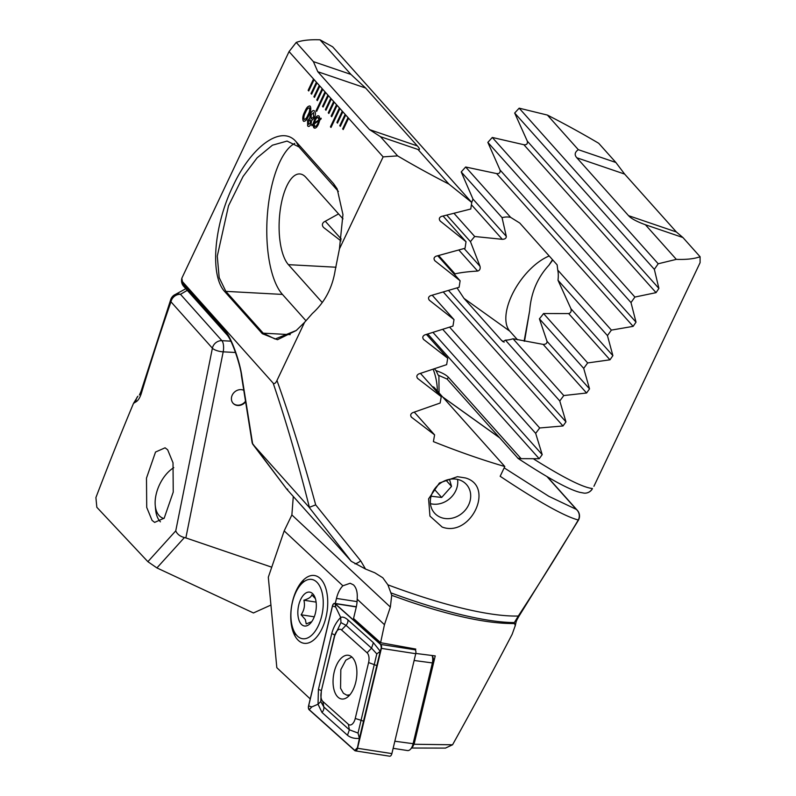 <?xml version="1.0" encoding="UTF-8"?>
<svg xmlns="http://www.w3.org/2000/svg" width="796" height="796" viewBox="0 0 796 796"><rect width="100%" height="100%" fill="white"/><g stroke="black" fill="none" stroke-linecap="round" stroke-linejoin="round"><path stroke-width="1.19" d="M243.775 390.299A8.577 7.413 138.2 0 0 232.243 395.105A8.577 7.413 138.2 0 0 233.079 403.274A8.577 7.413 138.2 0 0 245.616 401.811M133.499 403.373L137.887 396.229A8.577 7.671 58.7 0 0 135.977 401.841L133.499 403.373C121.211 432.735 108.674 464.138 95.908 497.57L96.833 507.291L147.877 561.678L156.911 567.926L253.446 612.96L270.939 605.05M235.546 352.499L223.188 351.832A8.577 3.254 -86.9 0 0 221.905 340.678L230.87 341.166M167.667 449.81L165.09 447.8L155.528 452.038L146.484 478.127L146.723 507.42L152.056 520.385L154.643 522.395L164.195 518.166L173.239 492.067L173.011 462.784L167.667 449.81M593.915 486.296L700.092 262.68L700.092 256.74A235.745 51.929 -154.6 0 1 676.331 259.367L658.202 263.775L654.342 269.337L658.899 288.411L656.053 292.649L634.9 297.057L630.999 302.579L636.014 322.161L633.128 326.36L611.388 330.101L607.447 335.594L612.88 355.643L609.975 359.812L587.677 362.936L583.707 368.379L589.528 388.876L586.592 393.005L563.777 395.552L559.777 400.965L565.966 421.87L563.001 425.969L539.698 427.969L535.668 433.352L542.205 454.645L539.22 458.725L521.121 458.655L448.456 377.334L447.083 379.045L518.206 458.526C550.215 479.49 568.981 489.52 579.737 492.316L584.065 493.122A8.577 8.577 0 0 0 591.985 489.421A8.577 5.015 -145.7 0 0 592.403 488.505L591.985 489.421M524.524 341.245L529.678 310.619C531.061 292.729 537.469 277.595 548.922 265.227L552.514 259.695M147.877 561.678L175.747 530.872L212.393 348.19L170.971 301.823C161.369 329.236 151.479 359.812 141.28 393.562A8.577 4.279 -163.2 0 1 140.992 391.513L170.792 299.415A8.577 4.816 -160.7 0 0 170.971 301.823A8.577 7.413 -41.8 0 1 180.473 294.311A8.577 7.681 -123.5 0 0 174.155 295.107L174.155 295.107A8.577 7.681 -123.5 0 0 171.548 298.281M135.977 401.841C138.066 400.667 139.837 397.91 141.28 393.562M471.71 202.522L472.973 199.07L461.222 171.946L465.64 167.001L496.624 173.588C499.381 173.817 500.515 172.613 500.017 169.966L487.839 142.365L492.296 137.459L523.877 144.723C526.663 145.021 527.808 143.827 527.3 141.131L514.674 113.032L519.161 108.166L547.399 115.072A235.745 51.929 -154.6 0 1 598.711 143.29L615.875 162.484L578.334 149.688C574.742 152.185 574.244 154.882 576.821 157.777L628.551 215.676C631.148 218.572 636.76 221.596 645.397 224.741L676.331 259.367M552.782 259.993L548.922 265.227M187.269 290.361L180.473 294.311L221.905 340.678A8.577 7.413 -41.8 0 0 213.079 346.151A8.577 7.413 -41.8 0 0 212.393 348.19A8.577 2.826 11.3 0 0 223.188 351.832L185.856 537.917L271.744 567.19M439.064 394.388L438.894 375.662L438.188 375.155L447.083 379.045M438.188 375.155L436.049 370.637C442.098 372.697 446.228 374.936 448.456 377.334M434.437 368.827L436.049 370.637M185.856 537.917L184.413 537.539L156.911 567.926M175.747 530.872C177.229 534.235 180.115 536.454 184.413 537.539M547.399 115.072L578.334 149.688M533.957 459.173C563.757 477.869 583.239 487.65 592.403 488.505A8.577 8.438 95.6 0 1 584.065 493.122M517.758 458.148L521.121 458.655M454.854 274.889A47.153 23.293 125.6 0 1 455.033 273.854C460.924 272.511 468.456 271.585 477.64 271.068C479.739 270.451 480.545 268.869 480.028 266.332L470.466 241.656A47.153 23.293 125.6 0 1 474.705 236.502L502.306 239.317C504.992 239.238 506.326 238.253 506.296 236.362L502.047 217.626A47.153 23.293 125.6 0 1 510.644 217.368L519.768 223.049L557.13 264.859L557.757 270.093A47.153 23.293 125.6 0 1 557.996 280.252L570.931 308.699C571.588 311.306 570.832 312.928 568.652 313.564L543.539 313.534A47.153 23.293 125.6 0 1 539.409 318.818L547.031 341.315C547.111 343.375 545.817 344.399 543.151 344.389L513.032 338.758A47.153 23.293 125.6 0 1 505.42 340.141L502.933 341.683L501.371 340.21L464.008 298.391L457.043 287.913M517.519 339.793L509.818 331.176A47.153 23.293 125.6 0 1 513.48 291.953A47.153 23.293 125.6 0 1 549.19 255.984M524.126 341.166L529.678 310.619M505.42 340.141L559.777 400.965M438.666 255.546L455.033 273.854M513.032 338.758L563.777 395.552M446.805 215.169L470.466 241.656M539.409 318.818L583.707 368.379M454.058 213.398L474.705 236.502M543.539 313.534L587.677 362.936M461.222 171.946L502.047 217.626M557.996 280.252L607.447 335.594M465.64 167.001L510.644 217.368M557.757 270.093L611.388 330.101M442.765 329.385L535.668 433.352M449.621 327.166L539.698 427.969M487.839 142.365L630.999 302.579M492.296 137.459L634.9 297.057M514.674 113.032L654.342 269.337M519.161 108.166L658.202 263.775M645.397 224.741L682.938 237.546L700.092 256.74M682.938 237.546L676.371 231.974L624.631 174.075L615.875 162.484M433.163 369.254A77.152 66.675 -41.8 0 1 437.392 391.065M232.939 403.114A8.577 7.413 138.2 0 0 245.516 401.224M173.767 467.67A28.716 16.577 -65 0 0 172.434 468.545A28.716 16.577 -65 0 0 155.24 505.37A28.716 16.577 -65 0 0 163.24 518.305A28.716 16.577 -65 0 0 163.926 518.514M155.24 505.37L155.608 509.549A33.86 19.542 -65 0 0 160.414 521.828M357.175 599.159L384.458 624.681L380.597 642.69L353.543 618.502L356.13 607.686A20.149 10.547 -81.2 0 0 357.175 599.159C357.683 592.542 356.439 587.766 353.454 584.861L350.15 583.259L342.877 585.796A20.149 10.547 -81.2 0 0 336.479 598.413L335.265 603.487M298.56 640.601A34.288 17.95 -81.2 0 0 315.982 637.835A34.288 17.95 -81.2 0 0 324.28 584.354A34.288 17.95 -81.2 0 0 319.922 578.204A34.288 17.95 -81.2 0 0 294.142 595.896A34.288 17.95 -81.2 0 0 298.56 640.601M432.427 492.644A21.432 18.517 138.2 0 0 434.536 513.092A21.432 18.517 138.2 0 0 441.551 517.698A21.432 18.517 138.2 0 0 468.605 504.972A21.432 18.517 138.2 0 0 466.496 484.535A21.432 18.517 138.2 0 0 459.481 479.928A21.432 18.517 138.2 0 0 432.427 492.644M442.168 527.061L429.94 516.087L428.596 498.843L439.392 483.003L457.441 476.685L465.481 477.958C495.192 486.266 470.695 537.748 442.168 527.061M413.811 744.26L452.556 744.787C473.829 706.54 493.689 669.715 512.146 634.322L515.211 625.755L514.853 624.004L513.788 623.527C488.396 623.756 453.461 616.403 408.995 601.477L391.712 595.328L390.358 607.059L384.458 624.681M380.597 642.69L415.761 649.068L415.492 650.252M415.801 653.446L435.243 655.904L414.129 744.051M513.788 623.527L518.295 616.024C540.534 581.946 560.533 549.937 578.284 519.997A8.577 1.323 -149.5 0 1 578.334 520.375L518.713 616.621C515.987 621.696 516.485 620.223 515.191 626.054L515.211 625.755A8.577 5.552 6.7 0 1 515.191 626.054L515.191 626.054A8.577 5.552 6.7 0 1 515.191 626.094M514.853 624.004A8.577 5.552 6.7 0 0 513.918 622.581A238.253 52.476 -154.6 0 1 409.144 599.328A238.253 52.476 -154.6 0 1 390.866 592.851L387.901 584.841A235.745 51.929 25.4 0 0 410.835 593.05A235.745 51.929 25.4 0 0 518.295 616.024A8.577 0.716 -147.1 0 1 518.713 616.621M504.166 467.859L548.802 496.296L576.284 509.37A8.577 8.338 105 0 1 578.284 519.997C564.573 516.395 538.534 501.828 500.167 476.287L504.803 466.516A235.745 51.929 -154.6 0 1 475.341 457.193A235.745 51.929 -154.6 0 1 433.402 441.621L434.596 434.875L411.413 417.154M317.355 100.614L322.728 89.281L322.161 88.635L316.778 99.968L317.355 100.614L316.778 99.968M322.161 88.635L319.286 85.421L313.903 96.754L314.48 97.391L319.853 86.067M319.286 85.421L316.41 82.207L311.027 93.53L311.604 94.177L316.987 82.844M316.41 82.207L313.534 78.983L308.151 90.316L308.729 90.963L314.112 79.63M313.534 78.983L289.057 51.591L296.231 42.417A235.745 51.929 -154.6 0 1 319.992 39.8L332.678 46.835L471.73 202.443L448.924 184.095A235.745 51.929 -154.6 0 1 397.612 155.877L383.135 156.882L339.444 248.889L342.947 214.552L337.176 188.911L333.584 183.687L296.221 141.867C281.505 124.076 251.158 146.583 233.029 186.005C214.094 224.731 209.428 275.685 224.979 291.893L262.342 333.713L277.466 339.713L296.231 330.519L304.56 322.35L276.958 380.498C275.575 383.314 274.312 384.199 273.167 383.145L182.393 281.555L181.846 278.192L289.057 51.591M383.135 156.882L348.021 117.589L342.648 128.912L343.215 129.559L348.598 118.226M348.021 117.589L345.146 114.365L339.773 125.698L340.34 126.345L345.723 115.012M345.146 114.365L342.28 111.151L336.897 122.484L337.474 123.131L342.847 111.798M342.28 111.151L339.404 107.938L330.44 126.823L331.007 127.459L339.972 108.584M339.404 107.938L336.529 104.724L331.146 116.047L331.723 116.694L337.106 105.361M336.529 104.724L333.653 101.5L328.27 112.833L328.848 113.48L334.23 102.147M333.653 101.5L330.778 98.286L325.395 109.619L325.972 110.256L331.355 98.933M330.778 98.286L327.902 95.072L322.529 106.405L323.096 107.042L328.479 95.709M327.902 95.072L325.027 91.858L316.062 110.734L316.639 111.38L325.604 92.495M325.027 91.858L322.728 89.281M314.629 111.142C315.763 112.525 315.674 114.783 314.34 117.907L311.654 120.554L310.997 124.226C309.704 126.455 308.589 127.002 307.634 125.867L307.614 120.435L309.684 118.345L310.51 113.619C312.042 110.724 313.415 109.898 314.629 111.142L313.903 110.624M308.311 126.355L307.634 125.867L307.614 120.435M319.962 119.042L321.106 118.186L321.146 118.883L319.873 119.957L318.47 124.186C316.758 127.738 315.176 128.882 313.733 127.649L312.967 124.803L311.883 125.698L311.913 124.843L313.057 123.917L314.49 119.728C316.181 116.206 317.753 115.042 319.196 116.256L319.962 119.042L321.116 118.256M313.803 127.668L314.49 128.166L312.967 124.803M318.49 115.758L319.196 116.256M304.868 111.47C306.689 107.191 308.5 105.46 310.281 106.276C311.316 108.634 310.788 111.798 308.699 115.758C306.878 120.037 305.077 121.788 303.286 121.002C302.241 118.634 302.769 115.46 304.868 111.47L304.938 111.5C306.768 107.221 308.569 105.49 310.35 106.306M309.694 105.868L310.281 106.276M303.873 121.41L303.366 121.022C302.311 118.654 302.838 115.48 304.938 111.5M452.556 744.787L445.442 748.101L411.602 748.031M293.296 496.425L291.873 514.942L284.182 530.882L342.877 585.796M284.182 530.882L268.312 577.209L276.829 667.705L310.221 698.928M411.084 416.716L411.821 417.542C410.109 415.631 410.368 414.019 412.607 412.706L440.138 403.035L441.233 396.647L417.572 378.389M417.243 377.941L418 378.787C416.238 376.846 416.497 375.224 418.756 373.931L446.646 364.648L447.71 358.23L423.552 339.404M423.213 338.957L423.979 339.822C422.178 337.842 422.427 336.21 424.716 334.937L452.964 326.061L454.009 319.604L429.313 300.201M428.954 299.714L429.76 300.619C427.91 298.609 428.149 296.968 430.467 295.704L459.113 287.266L460.118 280.779L434.855 260.74M434.487 260.242L435.312 261.178C433.422 259.128 433.651 257.476 435.999 256.222L465.053 248.252L466.028 241.735L440.158 221.009M439.77 220.502L440.636 221.457C438.686 219.378 438.904 217.716 441.282 216.472L470.794 209.01L471.73 202.443M339.444 248.889L335.186 270.272C332.4 287.863 324.788 302.271 312.35 313.495L304.56 322.35M276.958 380.498C290.261 417.601 303.176 459.063 315.684 504.873L360.737 560.891L365.523 569.04A235.745 51.929 25.4 0 0 374.777 572.762L382.816 577.797L387.901 584.841M504.803 466.516L433.88 387.135L432.238 386.577M434.596 434.875L414.288 412.149M390.866 592.851L391.712 595.328M182.393 281.555L182.115 282.978L225.238 331.236C230.701 336.161 239.855 361.036 241.894 376.468L252.68 444.088L308.908 507.022L351.265 561.309L286.849 489.251L287.734 489.172M351.265 561.309L365.523 569.04M360.737 560.891A8.577 2.478 142.3 0 1 355.006 563.896M315.684 504.873L309.385 507.321C297.803 461.501 285.724 420.109 273.167 383.145M286.849 489.251L252.193 443.064L241.417 375.503A8.577 3.771 170.9 0 0 241.894 376.468M397.612 155.877L380.448 136.673L417.99 149.469C420.149 149.996 419.93 148.812 417.353 145.927L365.623 88.028L350.927 74.416L319.992 39.8M448.924 184.095L417.99 149.469M343.006 218.89L305.923 177.379A47.153 17.92 -86.9 0 0 299.704 173.946A47.153 17.92 -86.9 0 0 280.033 211.537A47.153 17.92 -86.9 0 0 288.411 264.66L322.191 302.47M338.549 213.905L323.843 222.044C321.972 223.775 321.902 225.606 323.654 227.537L340.977 240.919M338.4 191.448L298.968 146.932L287.067 141.071L272.421 145.2L257.118 157.837L243.069 176.473L228.522 205.796L217.278 256.153L219.169 277.615L225.845 291.366L263.207 333.176L275.108 339.036L296.291 330.459M182.115 282.978A8.577 7.482 -169.4 0 1 181.677 279.098A8.577 8.577 0 0 0 183.707 286.381A8.577 7.413 138.2 0 1 182.115 282.978M294.759 143.399A79.292 30.129 -86.9 0 0 267.466 213.696A79.292 30.129 -86.9 0 0 282.441 294.421L306.022 320.808M447.71 358.23L426.437 334.42M341.275 239.108L325.275 221.208M454.009 319.604L432.218 295.226M460.118 280.779L437.77 255.775M441.233 396.647L420.457 373.394M466.028 241.735L443.083 216.054M350.927 74.416L313.385 61.62L296.231 42.417M313.385 61.62L317.803 71.73L369.543 129.629L380.448 136.673M311.952 125.639L311.913 124.843M311.982 124.873L313.057 123.917M313.126 123.937L314.49 119.728M314.559 119.758C316.261 116.226 317.823 115.072 319.266 116.286M314.569 126.146C315.604 126.962 316.709 126.067 317.873 123.479L318.798 120.783L314.012 124.027L315.027 126.484M318.529 117.828L318.46 117.808C317.445 117.002 316.37 117.848 315.206 120.355L314.221 123.141L319.037 119.897L318.052 117.49M314.151 123.111L318.967 119.868L317.982 117.47M317.873 123.479L318.798 120.783M314.5 126.126C315.534 126.932 316.629 126.047 317.803 123.45M308.35 126.365L307.714 125.887M307.684 120.455L309.684 118.345M309.753 118.375L310.51 113.619M310.579 113.649C312.122 110.743 313.495 109.918 314.699 111.171M308.53 124.136L310.44 123.211L310.052 119.788M308.918 124.425L308.46 124.116L310.37 123.191L310.082 119.798M311.206 118.524L313.664 117.131L313.385 112.584M311.644 118.853L311.127 118.504L313.594 117.112L313.425 112.594M313.873 112.913L311.236 114.465L311.127 118.504M310.46 120.077L308.45 121.042L308.46 124.116M303.913 121.42L303.366 121.022M304.181 119.271C305.505 119.529 306.788 118.097 308.032 114.962C309.594 112.196 310.082 109.888 309.515 108.037L309.137 107.788M304.48 119.499L304.112 119.251C305.435 119.509 306.719 118.067 307.962 114.932C309.515 112.166 310.012 109.858 309.445 108.017L309.176 107.798M309.515 108.037L309.445 108.017C308.132 107.739 306.848 109.171 305.604 112.296C304.042 115.082 303.545 117.4 304.112 119.251M325.086 91.918L316.131 110.763L316.659 111.341M327.962 95.132L322.599 106.425L323.116 107.002M339.454 107.997L330.509 126.843L331.027 127.43M342.33 111.211L336.967 122.504L337.484 123.091M330.837 98.346L325.474 109.639L325.992 110.226M333.703 101.57L328.35 112.863L328.867 113.44M336.579 104.783L331.216 116.077L331.743 116.654M345.205 114.435L339.842 125.728L340.36 126.305M348.081 117.649L342.718 128.942L343.235 129.519M313.584 79.053L308.221 90.346L308.749 90.923M316.46 82.267L311.097 93.56L311.624 94.137M319.335 85.48L313.972 96.774L314.49 97.361M322.211 88.694L316.848 99.988M319.524 585.757A29.999 15.701 98.8 0 1 317.415 627.547A29.999 15.701 98.8 0 1 294.629 632.372A29.999 15.701 98.8 0 1 293.913 630.979A29.999 15.701 98.8 0 1 301.177 584.194A29.999 15.701 98.8 0 1 319.524 585.757M315.395 598.662L311.783 594.801C311.355 596.93 308.729 598.741 303.893 600.224C305.157 605.368 304.231 610.224 301.117 614.781L305.346 619.616L306.231 623.925L311.266 621.855M299.963 622.382A17.144 8.975 98.8 0 1 301.167 598.502A17.144 8.975 98.8 0 1 314.191 595.746A17.144 8.975 98.8 0 1 314.599 596.542A17.144 8.975 98.8 0 1 310.45 623.278A17.144 8.975 98.8 0 1 299.963 622.382M314.261 616.82L301.117 614.781M316.111 602.114L303.893 600.224M351.822 656.969L345.832 660.143L340.817 669.595L340.559 688.261L343.404 693.266L346.777 695.167L349.842 694.878M393.134 748.32L407.522 750.558A8.577 4.487 -81.2 0 0 410.527 749.195A8.577 4.487 -81.2 0 0 413.015 744.061L432.308 663.297A8.577 4.487 -81.2 0 0 432.099 655.566M432.119 655.566L432.925 657.277A6 3.144 98.8 0 1 433.223 663.048L413.93 743.802A6 3.144 98.8 0 1 412.179 747.394L410.527 749.195M351.862 657.008A22.119 11.572 -81.2 0 0 348.359 655.277A22.119 11.572 -81.2 0 0 334.24 671.814A22.119 11.572 -81.2 0 0 338.081 697.246A22.119 11.572 -81.2 0 0 341.584 698.987A22.119 11.572 -81.2 0 0 355.703 682.441A22.119 11.572 -81.2 0 0 351.862 657.008M321.345 691.694A8.577 4.487 -81.2 0 0 322.858 701.465L348.389 724.3A8.577 4.487 -81.2 0 0 355.245 718.47L368.598 662.561A8.577 4.487 -81.2 0 0 367.085 652.79L341.554 629.954A8.577 4.487 -81.2 0 0 334.708 635.785L321.335 690.828L320.778 701.545L323.833 706.957L322.858 701.465M308.559 705.883A3.433 1.791 -81.2 0 0 309.166 709.793L354.777 750.598A3.433 1.791 -81.2 0 0 355.324 750.867A3.433 1.791 -81.2 0 0 357.523 748.27L381.384 648.372A3.433 1.791 -81.2 0 0 380.786 644.462L335.166 603.657A3.433 1.791 -81.2 0 0 334.618 603.388A3.433 1.791 -81.2 0 0 332.43 605.985L308.559 705.883M355.324 750.867L389.682 756.2A3.433 1.791 -81.2 0 0 391.881 753.603L415.741 653.705A3.433 1.791 -81.2 0 0 415.144 649.795L414.039 648.81M309.216 709.634L354.837 750.439A3.254 1.701 -81.2 0 0 357.434 748.23L381.304 648.332A3.254 1.701 -81.2 0 0 380.727 644.621L335.116 603.816A3.254 1.701 -81.2 0 0 332.509 606.025L308.639 705.923A3.254 1.701 -81.2 0 0 309.216 709.634L311.813 706.918L308.639 705.923M321.962 712.41A6 4.846 -48.2 0 0 323.833 706.957L349.364 729.793L358.031 733.046L376.797 653.904L371.533 648.143L346.001 625.308L340.957 622.611L340.688 617.437C342.598 616.592 344.996 617.398 347.872 619.845L373.404 642.69L380.259 651.317L359.384 738.389C354.469 738.768 350.499 737.723 347.494 735.255L321.962 712.41L318.032 704.231L318.41 689.455L331.773 633.546C333.415 627.248 336.39 621.885 340.688 617.437L335.683 607.02L335.116 603.816M376.797 653.904L380.259 651.317L381.294 647.825L380.727 644.621M320.778 701.545L318.032 704.231L311.813 706.918M358.031 733.046L359.384 738.389L357.434 747.723L354.837 750.439M340.957 622.611L334.708 635.785M430.427 503.649A20.965 18.119 138.2 0 0 457.103 487.043A20.965 18.119 138.2 0 0 457.581 479.391M449.491 479.321L451.531 486.396L441.671 497.45L431.084 496.216M446.058 480.267L451.531 486.396M434.377 489.291L441.671 497.45M427.79 334.022L539.22 458.725M464.008 298.391L509.818 331.176M501.371 340.21L504.137 342.19M448.576 290.5L565.966 421.87M458.854 250.053L477.64 271.068M543.151 344.389L586.592 393.005M464.118 248.531L480.028 266.332M547.031 341.315L589.528 388.876M471.401 204.721L502.306 239.317M568.652 313.564L609.975 359.812M472.973 199.07L506.296 236.362M570.931 308.699L612.88 355.643M496.624 173.588L633.128 326.36M433.004 332.439L542.205 454.645M443.342 292.052L563.001 425.969M500.017 169.966L636.014 322.161M523.877 144.723L656.053 292.649M527.3 141.131L658.899 288.411M576.821 157.777L624.631 174.075M628.551 215.676L676.371 231.974M357.076 601.617L336.479 598.413M499.49 437.7L442.845 397.164M336.031 267.227L288.411 264.66M262.342 333.713L263.207 333.176L290.232 334.638M224.979 291.893L225.845 291.366L282.441 294.421M296.221 141.867L298.968 146.932M333.584 183.687L336.33 188.742M547.429 476.844L577.339 510.316A8.577 7.413 138.2 0 0 576.284 509.37L546.981 476.585M225.238 331.236A8.577 7.413 138.2 0 0 226.83 334.638L226.83 334.638A8.577 7.413 138.2 0 0 226.85 334.658M417.353 145.927L369.543 129.629M365.623 88.028L317.803 71.73M291.873 514.942L390.358 607.059M394.836 741.235L413.93 743.802M433.223 663.048L414.129 660.481M356.3 606.94L335.166 603.657M415.144 649.795L380.786 644.462M415.741 653.705L381.384 648.372M391.881 753.603L357.523 748.27M335.683 607.02L332.509 606.025M357.434 747.723L357.434 748.23M381.294 647.825L381.304 648.332M331.773 633.546L334.698 634.919L321.335 690.828A6 0.776 -166.6 0 0 318.41 689.455M347.872 619.845A6 4.846 -48.2 0 1 346.001 625.308L341.554 629.954M373.404 642.69L371.533 648.143L367.085 652.79M376.956 665.645L368.598 662.561M363.593 721.554A6 0.776 -166.6 0 0 360.668 720.171L355.245 718.47M347.494 735.255L349.364 729.793L348.389 724.3M185.806 288.719L174.155 295.107A8.577 8.577 0 0 0 170.792 299.415M139.409 394.965L140.992 391.513M172.434 468.545L173.757 467.61M442.685 396.985L499.331 437.521M286.759 489.142L252.571 443.959M181.846 278.192L181.677 279.098M241.417 375.503C241.098 368.458 232.721 340.738 226.83 334.638L183.707 286.381M578.334 520.375A8.577 8.577 0 0 0 577.339 510.316M293.913 630.979L295.644 634.671M301.177 584.194L303.943 581.199M346.777 695.167L349.185 695.614M356.339 606.761L334.618 603.388"/></g></svg>
